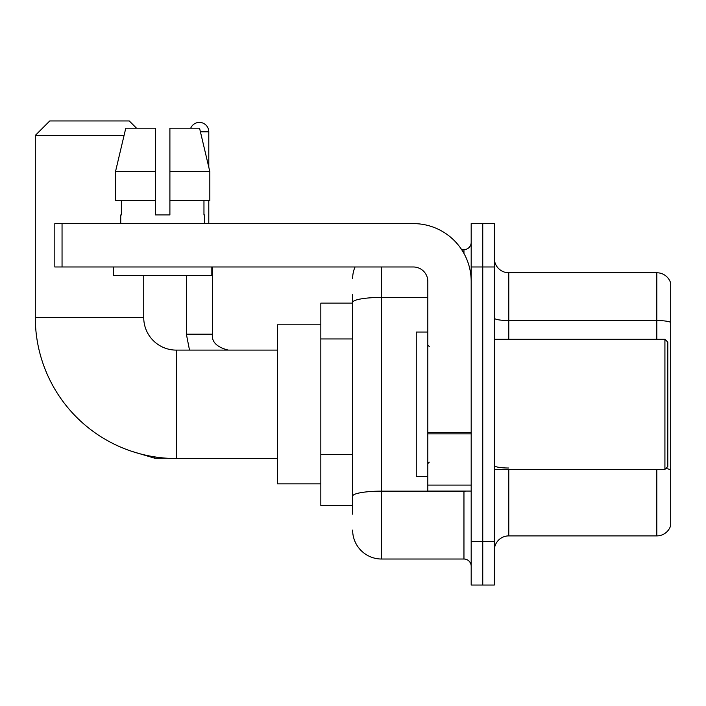 <?xml version="1.0" encoding="UTF-8"?>
<svg xmlns="http://www.w3.org/2000/svg" width="706" height="706" viewBox="0 0 706 706"><rect width="100%" height="100%" fill="white"/><g stroke="black" fill="none" stroke-linecap="round" stroke-linejoin="round"><path stroke-width="1.06" d="M352.638 330.284L352.638 294.446L352.638 303.121L320.833 303.121L320.833 505.522L352.638 505.522M352.638 514.197L352.638 294.446M471.184 541.67L471.184 585.045L482.754 585.045L482.754 541.67L482.754 585.045L494.324 585.045L494.324 541.67L482.754 541.67L482.754 266.983L482.754 541.67L471.184 541.67L471.184 266.983L482.754 266.983L482.754 223.608L482.754 266.983L494.324 266.983L494.324 541.67M494.324 266.983L494.324 223.608L471.184 223.608L471.184 266.983M381.549 266.983L381.549 559.02L463.957 559.02L463.957 491.067M461.653 249.633L463.957 249.633A7.228 7.228 0 0 0 471.184 242.405M352.638 501.189L352.638 463.295M471.184 566.247A7.228 7.228 0 0 0 463.957 559.02M352.638 278.543A28.911 28.911 0 0 1 355.056 266.983M381.549 559.02A28.911 28.911 0 0 1 352.638 530.1M494.324 550.345A14.455 14.455 0 0 1 508.779 535.889L656.818 535.889L656.818 469.384M670.7 283.168A14.455 14.455 0 0 0 656.818 272.763A14.455 14.455 0 0 1 670.7 283.168L670.7 525.476A14.455 14.455 0 0 1 656.818 535.889M665.749 468.546A14.455 2.506 180 0 1 670.7 469.825L670.7 322.36A14.455 2.506 180 0 0 656.818 320.55L656.818 272.763L508.779 272.763A14.455 14.455 0 0 1 494.324 258.308A14.455 14.455 0 0 0 508.779 272.763L508.779 339.268M169.899 214.933L155.444 214.933L169.899 214.933L155.444 214.933L169.899 214.933L169.899 128.192L199.56 128.192L209.823 171.558L209.823 200.478L169.899 200.478M190.717 128.192A9.399 9.399 0 0 1 208.791 131.801L208.791 167.154L209.823 171.558L169.899 171.558M277.458 458.538L176.262 458.538A140.962 140.962 0 0 1 35.3 317.576L35.3 135.42L49.755 120.955L129.269 120.955L136.505 128.192M176.262 458.538L176.262 350.105A32.529 32.529 0 0 1 143.733 317.576L143.733 275.649M124.062 135.42L35.3 135.42M320.833 324.804L277.458 324.804L277.458 483.839L320.833 483.839M208.791 200.478L208.791 223.608M471.184 491.067L427.818 491.067L427.818 432.601L471.184 432.601M471.184 281.438A57.83 57.83 0 0 0 413.363 223.608L62.049 223.608L62.049 266.983L413.363 266.983A14.455 14.455 0 0 1 427.818 281.438L427.818 432.601M62.049 266.983L54.821 266.983L54.821 223.608L62.049 223.608M155.444 171.558L155.444 200.478L155.444 171.558L115.51 171.558L125.783 128.192L155.444 128.192L155.444 214.933M120.744 214.933L121.37 214.933L120.744 214.933L120.744 223.608M204.599 214.933L203.963 214.933L204.599 214.933L204.599 223.608M203.963 200.478L203.963 214.933M121.37 214.933L121.37 200.478M113.516 266.983L113.516 275.649L211.826 275.649L211.826 266.983M155.444 200.478L115.51 200.478L115.51 171.558L125.783 128.192M209.823 200.478L209.823 171.558L199.56 128.192M664.92 339.268L667.805 342.154L667.805 466.49L664.92 469.384L664.92 339.268L494.324 339.268M427.818 332.041L416.249 332.041L416.249 476.612L427.818 476.612M352.638 338.959L320.833 338.959M352.638 454.62L320.833 454.62M466.472 491.067A7.228 1.253 0 0 1 463.957 491.147L381.549 491.147A28.911 5.021 180 0 0 352.638 496.168M352.638 302.442A28.911 5.021 180 0 1 381.549 297.42L427.818 297.42M463.957 253.436L463.957 249.633M508.779 469.384L508.779 535.889M656.818 339.268L656.818 320.55L508.779 320.55A14.455 2.506 0 0 1 494.324 318.035M508.779 468.016A14.455 2.506 0 0 1 494.324 465.501M35.3 317.576L143.733 317.576M167.234 458.247L154.861 458.247L131.819 451.355L154.861 458.247L154.861 456.906M189.508 350.105L186.375 334.203L189.508 350.105L186.375 334.203L212.374 334.203M200.416 131.801L208.791 131.801M471.184 433.863L427.818 433.863M427.818 485.093L471.184 485.093M277.458 350.105L176.262 350.105M228.303 350.105C216.83 347.22 211.526 341.916 212.4 334.203C211.526 341.916 216.83 347.22 228.303 350.105C216.83 347.22 211.526 341.916 212.4 334.203L212.4 266.983M186.375 334.203L186.375 275.649M494.324 469.384L664.92 469.384M429.266 346.496L427.818 345.049M429.266 462.156L427.818 463.595"/></g></svg>
